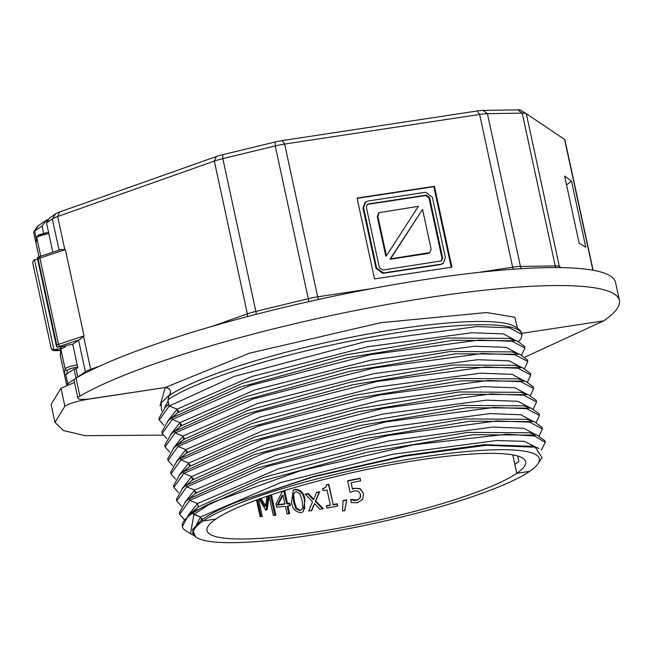 <?xml version="1.0" encoding="UTF-8"?>
<svg xmlns="http://www.w3.org/2000/svg" width="652" height="652" viewBox="0 0 652 652"><rect width="100%" height="100%" fill="white"/><g stroke="black" fill="none" stroke-linecap="round" stroke-linejoin="round"><path stroke-width="0.98" d="M61.182 348.649A9.315 1.483 -12.2 0 1 60.88 348.543L60.506 346.791M526.221 113.627L520.842 110.261A13.969 2.233 -12.2 0 0 520.818 110.245A13.969 2.233 -12.2 0 0 517.778 109.846L483.002 110.416A13.969 2.233 -12.2 0 0 477.158 110.979L282.169 140.612A13.969 2.233 -12.2 0 0 275.12 142.006L222.699 154.687A13.969 2.233 -12.2 0 0 216.325 156.545L59.65 211.99A13.969 2.233 -12.2 0 0 55.664 213.799L49.446 218.07L46.528 222.935L52.853 252.177M72.755 344.264L77.808 367.63L76.015 368.861L77.767 376.946L85.371 371.73L78.566 340.271L72.755 344.264A9.315 1.483 -12.2 0 0 64.132 346.31L57.197 347.206L56.52 346.619L56.806 344.973L37.767 257.336M512.782 454.86L516.767 473.319L529.668 471.355A176.969 28.24 167.8 0 0 537.99 463.735A176.969 28.24 167.8 0 0 406.204 459.693A176.969 28.24 167.8 0 0 203 521.005L215.893 519.049A162.992 26.007 -12.2 0 1 390.361 464.835A162.992 26.007 -12.2 0 1 525.642 461.738A162.992 26.007 -12.2 0 1 516.767 473.319L514.827 464.33A162.992 26.007 167.8 0 0 518.796 461.314L517.639 455.968M537.99 463.735L542.057 457.606L535.243 447.199L486.229 445.316L405.088 456.09L313.693 476.775L237.141 501.877C221.167 508.389 209.308 514.42 201.558 519.954L203 521.005A176.969 28.24 167.8 0 0 196.602 537.55A176.969 28.24 167.8 0 0 354.207 527.541A176.969 28.24 167.8 0 0 529.668 471.355L516.767 473.319A162.992 26.007 -12.2 0 1 342.308 527.533A162.992 26.007 -12.2 0 1 207.018 530.63A162.992 26.007 -12.2 0 1 215.893 519.049L203 521.005L201.558 519.962L200.441 516.995L281.036 482.456L392.7 454.265L496.368 440.556L524.078 441.314L538.878 448.568M521.657 333.343L603.679 320.874L521.657 333.343M535.243 447.199L532.089 446.27L484.183 444.68L404.085 455.658L313.571 476.49L237.141 501.877M193.66 535.365L190.506 533.735L193.905 514.379L212.006 502.611L300.173 470.842L412.952 444.884L506.759 434.208L534.485 436.009L545.284 442.39L544.933 440.76L537.093 435.112L472.863 434.713L366.978 452.268L259.83 481.657L192.218 512.195L192.462 513.328L193.905 514.379L200.441 516.995L192.348 533.214M188.567 515.072L198.273 506.938L192.218 512.195L198.273 506.938L197.532 503.507L189.659 500.369L267.41 466.449L388.405 435.438L496.742 420.931L529.595 422.146L542.374 428.926L539.188 435.821M542.374 428.926L542.016 427.28L534.175 421.624L469.97 421.208L364.142 438.772L256.978 468.16L189.3 498.715L189.659 500.369L189.3 498.715L195.355 493.458L194.614 490.027L186.741 486.889L264.492 452.969L385.487 421.958L493.833 407.451L526.686 408.665L539.465 415.446L536.278 422.325M539.465 415.446L539.106 413.8L531.241 408.136L467.019 407.728L361.192 425.3L254.052 454.68L186.382 485.235L186.741 486.889L186.382 485.235L192.438 479.978L191.696 476.547L183.831 473.409L261.582 439.489L382.569 408.478L490.915 393.971L523.768 395.185L536.547 401.966L533.369 408.845M536.547 401.966L536.188 400.312L528.348 394.664L464.142 394.248L358.307 411.811L251.15 441.2L183.473 471.755L183.831 473.409L183.473 471.755L189.528 466.498L188.787 463.067L180.914 459.929L258.665 426.009L379.66 394.998L487.998 380.491L520.85 381.705L533.629 388.486L530.451 395.365M533.271 386.832L525.439 381.184L461.233 380.768L355.397 398.331L248.233 427.72L180.555 458.274L180.914 459.929L180.555 458.274L186.611 453.01L185.869 449.587L177.996 446.441L255.755 412.529L376.742 381.518L485.088 367.011L517.941 368.225L530.72 375.006L527.533 381.885M530.72 375.006L530.361 373.351L522.505 367.695L458.274 367.288L352.447 384.859L245.307 414.24L177.646 444.794L177.996 446.441L177.646 444.794L183.693 439.529L182.959 436.106L175.086 432.961L252.837 399.048L373.832 368.038L482.17 353.531L515.023 354.745L527.802 361.526L524.624 368.404M527.802 361.526L527.444 359.871L519.709 354.248L455.609 353.783L349.741 371.33L242.479 400.735L174.728 431.314L175.086 432.961L174.728 431.314L180.783 426.049L180.042 422.626L172.169 419.481L249.92 385.568L370.915 354.558L479.261 340.051L512.113 341.265L524.884 348.046L521.706 354.924M524.884 348.046L524.534 346.391L516.791 340.768L452.692 340.303L346.823 357.85L239.561 387.255L171.81 417.834L172.169 419.481L171.81 417.834L177.866 412.569L177.124 409.146L169.251 406L234.101 376.424L365.397 341.607L476.865 326.554L509.391 327.817L521.967 334.566L521.209 338.331L518.935 341.281M510.247 324.525A183.954 29.356 167.8 0 0 509.872 324.411A183.954 29.356 167.8 0 0 340.694 339.39A183.954 29.356 167.8 0 0 169.218 395.568L167.906 399.782L169.251 406L168.901 404.354L165.298 407.19L158.925 418.388L159.284 420.035L169.251 406L177.124 409.146L167.482 421.322M169.218 395.568C171.672 391.151 170.351 388.462 165.258 387.508L249.504 353.188L380.809 322.683L486.571 312.536L514.819 317.247L517.427 327.866M79.911 396.098A288.738 46.072 -12.2 0 1 391.958 303.628A288.738 46.072 -12.2 0 1 619.4 300.36L615.512 282.389A288.738 46.072 167.8 0 0 388.07 285.657A288.738 46.072 167.8 0 0 76.031 378.127L79.911 396.098A23.285 3.716 167.8 0 0 77.906 398.217A23.285 3.716 167.8 0 0 93.13 398.47L165.258 387.508L88.46 399.073M566.539 184.866L571.502 181.15L585.798 247.255L579.155 243.253L564.632 176.056L571.502 181.15M619.4 300.36A288.738 46.072 -12.2 0 1 603.679 320.874L525.39 356.897M545.284 442.39L541.299 450.059M76.031 378.127A23.285 3.716 167.8 0 0 74.018 380.246L77.906 398.217M60.636 350.556L54.026 350.629L52.437 350.116L51.304 348.747L53.35 349.847L60.88 348.543M53.35 349.847L60.636 350.523M37.645 259.325L33.92 259.977L32.6 262.267L51.329 348.885M592.88 270.23L564.608 139.479L526.294 113.668L559.326 266.448L561.062 267.622M564.608 139.479A18.631 2.975 -12.2 0 1 564.917 139.878L593.108 270.27M483.002 110.416L487.427 113.684L522.203 113.114A18.631 2.975 -12.2 0 1 526.254 113.644A18.631 2.975 -12.2 0 1 526.294 113.668M477.777 272.52L512.668 267.214A18.631 2.975 -12.2 0 1 520.459 266.464L487.427 113.684A18.631 2.975 167.8 0 0 479.636 114.434L284.647 144.068A18.631 2.975 167.8 0 0 275.242 145.934L222.821 158.615A18.631 2.975 167.8 0 0 214.329 161.085L57.653 216.529A18.631 2.975 167.8 0 0 52.331 218.95L46.528 222.935M200.441 516.995L192.462 513.328A186.285 29.723 -12.2 0 1 212.006 502.602M451.917 267.165L374.55 278.926L357.06 198.045L434.428 186.285L451.917 267.165M78.566 340.271A18.631 2.975 -12.2 0 1 79.642 339.635L84.018 335.87L65.363 249.594L60.636 249.586L40.391 256.334A1.866 1.035 -108.4 0 1 40.595 256.301M56.52 346.619L37.303 257.752L40.391 256.334A1.866 1.035 -108.4 0 0 39.902 258.078L58.558 344.354L84.018 335.87M451.249 267.271L433.824 186.7L434.428 186.285M433.824 186.7L357.125 198.355M184.263 519.603L179.683 514.395L189.659 500.369L197.532 503.507L278.314 468.91L389 440.923L492.79 427.076L523.743 428.266L535.911 434.762M443.278 263.327L440.54 264.573L382.773 273.359L376.025 268.437L362.968 208.045L365.096 202.299L367.834 201.044L425.601 192.267L432.349 197.181L445.406 257.573L443.27 263.318L441.143 264.166L383.376 272.943L376.628 268.029L363.572 207.638L365.707 201.892M516.791 340.768L508.829 338.412L447.321 338.029L345.772 354.908L242.87 383.172L177.866 412.569L168.175 420.711L161.843 431.868L162.201 433.515L172.169 419.481L180.042 422.626L170.359 434.835M368.453 203.921L426.221 195.144L429.595 197.597L442.651 257.996L441.591 260.865L382.757 270.067L379.382 267.605L366.326 207.214L367.386 204.345L368.453 203.921L367.1 204.573M441.265 261.053L442.048 258.404L428.992 198.012L425.617 195.559L367.85 204.337M181.346 506.123L176.773 500.915L186.741 486.889L194.614 490.027L275.397 455.43L386.09 427.443L489.872 413.596L520.834 414.786L532.994 421.282M429.79 252.577L427.859 253.514L389.986 259.268L422.561 209.39A3.725 3.423 -124.5 0 1 422.569 209.431L431.119 248.982L429.79 252.577L390.621 258.852A3.725 3.423 -124.5 0 1 390.589 258.86L422.561 209.39M385.805 256.195L377.255 216.635L378.584 213.041L379.187 212.633L377.858 216.228L386.408 255.78A3.725 3.423 -124.5 0 0 386.416 255.82L385.805 256.195L386.408 255.78M389.986 259.268L390.589 258.86M386.416 255.82L418.388 206.35A3.725 3.423 -124.5 0 0 418.356 206.358L379.187 212.625M74.499 382.471L61.003 388.233L64.89 406.204L65.265 405.927C69.943 403.262 77.678 401.004 88.485 399.179M304.965 499.945C304.297 493.499 301.191 489.937 295.658 489.236L293.343 490.011L291.525 501.861C292.202 508.356 295.266 511.95 300.719 512.635L303.139 511.796L304.965 499.945L304.345 500.361L304.663 509.188M259.219 499.024L265.617 509.88A162.992 26.007 167.8 0 0 267.108 509.75L269.146 496.123L273.327 515.471A162.992 26.007 167.8 0 0 275.861 515.219L271.444 494.778M267.035 496.27L265.69 506.033L261.093 498.356M256.505 500.019L260.091 516.62A162.992 26.007 167.8 0 0 262.283 516.457L258.567 499.261M290.433 505.593L289.912 503.173A162.992 26.007 -12.2 0 1 287.475 503.483L284.81 491.16A162.992 26.007 -12.2 0 1 282.324 491.469L275.975 504.069L276.66 507.232A162.992 26.007 167.8 0 0 285.397 506.229L287.067 513.947A162.992 26.007 167.8 0 0 289.667 513.629L288.005 505.903A162.992 26.007 167.8 0 0 290.433 505.593M323.278 508.642L315.747 501.046L319.627 491.779A162.992 26.007 -12.2 0 1 316.464 492.309L313.759 499.253L308.461 493.597A162.992 26.007 -12.2 0 1 305.12 494.11L312.528 501.747L308.714 510.972A162.992 26.007 167.8 0 0 311.803 510.5L314.5 503.523L319.863 509.212A162.992 26.007 167.8 0 0 323.278 508.642M337.695 506.082L337.198 503.792A162.992 26.007 -12.2 0 1 333.213 504.518L328.836 484.273A162.992 26.007 -12.2 0 1 326.513 484.689L325.927 487.28L322.585 488.633L323.025 490.687A162.992 26.007 167.8 0 0 327.068 489.978L330.328 505.039A162.992 26.007 -12.2 0 1 326.285 505.748L326.774 508.038A162.992 26.007 167.8 0 0 337.695 506.082M346.856 499.864A162.992 26.007 -12.2 0 1 343.058 500.606L342.52 510.997A162.992 26.007 167.8 0 0 344.737 510.581L346.856 499.864L344.525 510.923M363.539 493.482L360.018 488.552L354.443 488.258L352.398 488.804L351.11 482.814A162.992 26.007 167.8 0 0 360.662 480.817L360.091 478.177A162.992 26.007 -12.2 0 1 347.606 480.768L350.108 492.35L354.492 490.891L358.437 491.152L360.434 494.126L360.059 498.03L357.076 500.076L350.882 499.391A162.992 26.007 -12.2 0 1 350.662 499.44L351.346 502.627L357.581 502.692L362.691 499.318L363.539 493.482L360.034 488.853L354.443 488.258M292.993 490.239L294.965 489.668C300.523 490.328 303.653 493.89 304.345 500.361M270.433 495.121L274.802 515.324M266.04 510.214L268.135 496.588L269.146 496.123M257.418 499.685L261.061 516.547M259.944 498.764L264.622 506.506L265.69 506.033M289.912 503.173L289.113 503.613L289.561 505.707M288.779 513.735L287.182 506.351L288.005 505.903M282.137 491.836A164.858 26.308 167.8 0 0 283.987 491.6L284.81 491.16M283.987 491.6L286.652 503.931L287.475 503.483M286.652 503.931A164.858 26.308 167.8 0 0 289.113 503.613M315.747 501.046L315.242 501.437L322.838 509.025M311.232 510.907L314.5 503.523M305.389 494.387A164.858 26.308 167.8 0 0 307.891 494.004L308.461 493.597M307.891 494.004L313.237 499.652L313.759 499.253M316.334 492.643A164.858 26.308 167.8 0 0 319.195 492.17L319.627 491.779M319.195 492.17L315.242 501.437M337.198 503.792L337.353 506.148M326.35 506.05A164.858 26.308 167.8 0 0 329.977 505.414L330.328 505.039M322.642 488.927L325.927 487.28M326.546 484.998A164.858 26.308 167.8 0 0 328.51 484.64L328.836 484.273M328.51 484.64L333.213 504.518M332.887 504.884A164.858 26.308 167.8 0 0 336.921 504.151M343.042 500.915A164.858 26.308 167.8 0 0 346.701 500.206M350.768 499.717L353.596 500.1M353.506 500.426L357.027 500.386L360.059 498.03M360.051 498.332L360.621 495.691M347.671 481.062A164.858 26.308 167.8 0 0 360.132 478.478L360.091 478.177M360.132 478.478L360.637 480.826M352.398 488.804L351.11 482.814M352.333 489.122L354.395 488.568M514.827 464.33L518.201 461.812M294.94 492.154L292.854 494.966L293.604 501.918L295.78 508.593L299.48 510.573L301.46 509.701L300.181 510.141L296.513 508.161L294.345 501.478L293.587 494.534L294.94 492.154L296.204 491.73L299.806 493.621L302.063 500.369L302.781 507.329L301.46 509.701M277.263 505.047A164.858 26.308 167.8 0 0 284.019 504.257L284.875 503.809L282.976 495.031L282.12 495.479L277.263 505.047L278.192 504.591A162.992 26.007 167.8 0 0 284.875 503.809M201.558 519.962L192.47 529.734L195.624 536.938L196.602 537.55M182.315 526.563L188.575 515.072L192.218 512.195L192.462 513.328A186.285 29.723 167.8 0 0 182.315 526.563A186.285 29.723 167.8 0 0 185.421 530.541M185.461 530.573L190.506 533.735M278.192 504.591L282.976 495.031M201.672 518.258L201.794 518.772M37.49 227.206L38.02 225.918L46.838 219.854L48.59 219.594M160.033 405.756L165.258 387.508C169.349 387.826 171.028 390.018 170.286 394.093L161.077 403.042L161.68 410.817M178.444 410.719L178.428 411.656M181.354 424.199L181.346 425.137M519.709 354.248L511.787 351.901L450.32 351.501L348.755 368.38L245.82 396.644L180.783 426.049L171.15 434.134L164.752 445.349L165.111 446.995L175.086 432.961L182.959 436.106L173.269 448.315M184.271 437.679L184.255 438.617M522.505 367.687L514.591 365.348L453.026 364.99L351.477 381.901L248.648 410.149L183.693 439.529L174.002 447.671L167.67 458.829L168.029 460.475L177.996 446.441L185.869 449.587L260.523 416.962L376.685 387.141L480.622 373.18L512.089 374.338L524.257 380.841M187.189 451.16L187.173 452.097M176.92 461.151L186.611 453.01L176.92 461.151L170.588 472.309L170.938 473.955L180.914 459.929L188.787 463.067L263.432 430.442L379.594 400.621L483.531 386.66L514.998 387.818L527.175 394.321M190.099 464.64L190.082 465.577M179.83 474.632L189.528 466.498L179.83 474.632L173.497 485.789L173.856 487.435L183.831 473.409L191.696 476.547L266.318 443.939L382.439 414.118L486.376 400.149L517.9 401.29L530.084 407.785M193.016 478.12L193 479.057M182.747 488.112L192.438 479.978L182.747 488.112L176.415 499.269L176.773 500.915M195.926 491.6L195.918 492.537M185.657 501.592L195.355 493.458L185.657 501.592L179.333 512.749L179.683 514.395M537.093 435.112L529.155 432.765L467.598 432.406L366.074 449.293L263.237 477.549L198.273 506.938L197.532 503.507L187.841 515.724M47.254 221.786L46.838 219.854L42.005 226.04L34.695 231.061A18.631 2.975 167.8 0 0 33.814 231.859A18.631 2.975 167.8 0 0 33.676 232.381L38.965 256.831M65.29 345.943L65.485 346.84L60.832 349.105L60.408 355.006M76.007 378.136L74.067 369.162L76.26 368.69M64.89 406.204L54.972 422.398L63.456 430.556L85.167 435.666L162.821 435.128M61.003 388.233L51.084 404.419L54.931 422.203M60.889 346.742L61.28 348.575M60.832 349.105L65.11 368.877L64.369 374.207L65.73 374.598L67.726 383.841A4.654 4.287 -124.5 0 1 67.824 385.145M74.067 369.162L65.73 374.598M48.859 233.718A9.315 1.483 167.8 0 0 36.74 237.67L36.007 242.992L36.716 237.035A1.866 1.834 7.9 0 0 36.74 237.67L40.75 256.212M184.923 502.244L194.614 490.027M163.864 425.234L159.284 420.035M177.866 412.569L168.175 420.703M182.014 488.764L191.696 476.547M178.436 492.643L173.856 487.435M166.773 438.714L162.201 433.515M180.783 426.049L171.15 434.134M175.518 479.163L170.938 473.955M169.691 452.195L165.111 446.995M183.693 439.529L180.115 442.374M172.609 465.675L168.029 460.475M517.778 109.846L522.203 113.114L555.235 265.894A18.631 2.975 -12.2 0 1 559.326 266.448A4.654 4.548 124 0 0 559.742 267.597M477.158 110.979L479.636 114.434L512.668 267.214A4.654 1.671 -98.6 0 0 513.311 269.219M282.169 140.612L284.647 144.068L317.679 296.847L371.885 288.616M275.12 142.006L275.242 145.934L308.274 298.714A4.654 0.693 -103.6 0 1 308.714 301.648M222.699 154.687L222.821 158.615L255.853 311.395L308.274 298.714A18.631 2.975 -12.2 0 1 317.679 296.847A4.654 1.671 -98.6 0 0 318.624 299.439M216.325 156.545L214.329 161.085L247.361 313.865A4.654 2.877 -109.5 0 1 247.328 316.619M59.65 211.99L57.653 216.529L64.752 249.357M55.664 213.799L52.331 218.95L59.071 250.107M34.491 259.863L53.92 349.733M521.51 268.673A4.654 3.586 -90.9 0 1 520.459 266.464L555.235 265.894A4.654 3.586 -90.9 0 0 555.903 267.565M83.586 336.481L90.685 369.309L99.471 366.204M211.851 326.432L247.361 313.865A18.631 2.975 -12.2 0 1 255.853 311.395A4.654 0.693 -103.6 0 1 256.293 314.28M85.469 372.977A4.654 4.287 55.5 0 0 85.371 371.73A18.631 2.975 -12.2 0 1 90.685 369.309A4.654 2.877 -109.5 0 1 90.824 370.287M167.906 399.782A186.285 29.723 -12.2 0 1 367.296 337.826A186.285 29.723 -12.2 0 1 521.91 334.289A186.285 29.723 -12.2 0 1 521.967 334.566L521.918 334.289C522.26 334.949 521.942 328.421 509.872 324.411M51.304 348.747L32.657 262.471M79.642 339.635L57.197 347.206M65.363 249.594L39.902 258.078A18.631 2.975 167.8 0 0 38.15 258.697M515.512 340.385L503.336 333.889L471.82 332.748L367.883 346.709L251.753 376.53L177.124 409.146M60.025 346.171A1.866 1.035 -108.4 0 1 58.558 344.354A18.631 2.975 167.8 0 0 56.806 344.973M382.773 273.359L383.376 272.943M376.628 268.029L376.025 268.437M440.54 264.573L441.143 264.166M362.968 208.045L363.572 207.638M195.355 493.458L260.319 464.069L363.164 435.813L464.689 418.926L526.245 419.285L534.159 421.624M429.595 197.597L428.992 198.012M425.617 195.559L426.221 195.144M442.048 258.404L442.651 257.996M518.405 353.865L506.196 347.377L474.713 346.22L370.776 360.189L254.655 390.01L180.042 422.626M428.462 253.098L427.859 253.514M390.018 259.268L390.621 258.852M377.255 216.635L377.858 216.228M192.438 479.978L257.393 450.589L360.222 422.341L461.763 405.438L523.336 405.788L531.25 408.128M521.339 367.345L509.155 360.849L477.631 359.708L373.702 373.677L257.573 403.49L182.959 436.106M189.528 466.498L254.492 437.109L357.329 408.853L458.853 391.966L520.418 392.325L528.332 394.664M525.414 381.184L517.501 378.845L455.944 378.486L354.419 395.373L251.582 423.621L186.611 453.01M77.229 364.933A9.315 1.483 -12.2 0 0 65.11 368.877A1.866 1.834 7.9 0 0 67.319 370.303C68.354 369.179 71.581 368.127 77.009 367.141L77.686 367.043M295.658 489.236L294.965 489.668M300.181 510.141L299.48 510.573M296.513 508.161L295.78 508.593M294.345 501.478L293.604 501.918M293.587 494.534L292.854 494.966M43.554 233.196L42.005 226.04M38.02 225.918L34.695 231.061L36.431 239.097M64.369 374.207L60.098 354.435M36.007 242.992L38.99 256.823M48.541 232.242L38.175 235.494M66.781 374.166L67.319 370.303M60.106 354.606L66.708 385.161A18.631 2.975 -12.2 0 1 67.726 383.841L74.63 379.097M168.151 400.907L164.54 407.867M179.096 475.275L188.787 463.067M176.187 461.795L185.869 449.587M532.806 446.457L533.352 446.644M520.818 110.245L526.254 113.644M533.279 386.832L533.629 388.486M37.36 226.513L33.814 231.859M36.716 237.035L38.672 234.859L48.533 232.21M165.567 406.962L168.852 404.118M174.002 447.663L180.245 442.26"/></g></svg>
